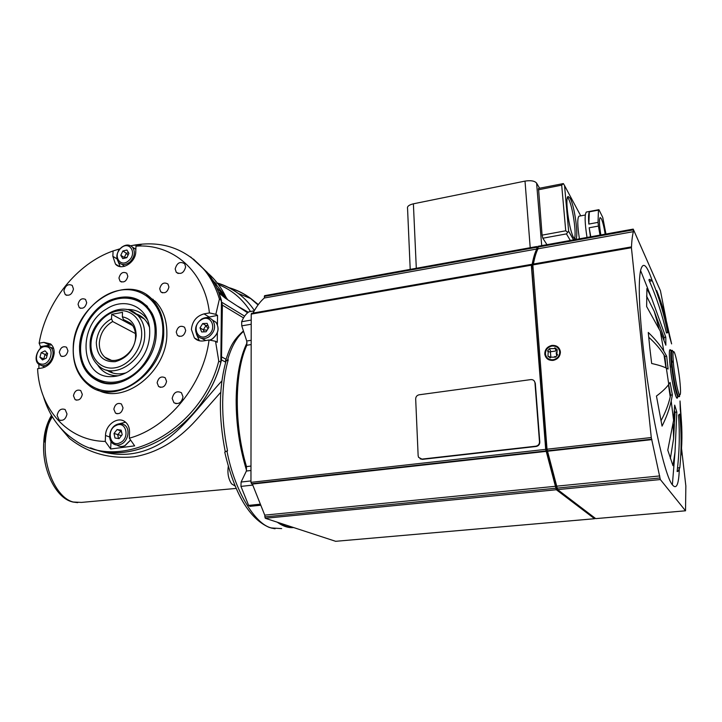 <?xml version="1.0" encoding="UTF-8"?>
<svg xmlns="http://www.w3.org/2000/svg" width="722" height="722" viewBox="0 0 722 722"><rect width="100%" height="100%" fill="white"/><g stroke="black" fill="none" stroke-linecap="round" stroke-linejoin="round"><path stroke-width="1.08" d="M600.821 234.957C599.251 225.02 599.034 219.208 600.153 217.53L601.354 218.712C602.771 221.862 604.043 227.015 605.153 234.172M567.546 197.305L568.413 198.586C572.546 205.599 576.824 234.172 574.414 238.765M573.728 237.773C569.162 230.742 564.613 196.935 568.16 196.492L570.136 198.252C574.721 206.032 579.026 238.585 575.542 239.244L573.728 237.773M587.013 237.448C584.766 222.917 584.54 214.443 586.336 212.042L586.634 211.988M590.461 236.825L589.179 227.764L598.412 226.076L598.051 222.367L588.827 224.073C588.34 217.557 588.502 213.477 589.323 211.835L598.43 210.12L590.018 211.347M579.423 238.82C577.419 225.914 577.248 218.378 578.927 216.203L579.197 216.149M555.624 357.146L550.931 357.173L550.245 357.913L547.935 356.154L548.242 351.614L547.52 351L549.496 348.627L554.171 348.591L554.857 347.851L557.185 349.601L556.888 354.15L557.619 354.764L555.624 357.146M554.658 356.533L555.976 356.731M550.796 357.291L547.935 356.154M554.857 347.851L556.13 350.946L550.886 351.704L550.417 352.273L550.868 357.228M550.886 351.704L549.496 348.627M556.698 355.865L556.184 352.679M559.117 349.619L560.218 350.739M551.996 346.028C556.427 345.811 559.008 347.805 559.731 351.993C559.568 356.172 557.366 358.753 553.115 359.764C548.801 359.962 546.238 358.049 545.435 354.006C545.471 349.755 547.664 347.092 551.996 346.028M558.287 348.32L559.667 349.213M551.942 345.405C556.788 345.17 559.604 347.345 560.389 351.93C560.2 356.478 557.799 359.294 553.169 360.386C548.458 360.603 545.67 358.518 544.785 354.123C544.83 349.475 547.213 346.569 551.942 345.405M648.708 337.21C655.179 343.04 660.278 348.961 664.005 354.971L664.872 356.415L666.162 368.003M665.792 318.619L671.613 343.898L669.52 336.632C666.83 320.451 662.552 305.099 656.695 290.578M665.792 337.237L665.855 345.197L660.305 331.245L646.65 306.543L646.903 288.52L651.632 298.258L665.792 337.237L664.041 337.481L663.969 340.017M667.742 332.851L666.839 332.499L666.451 333.013C662.336 314.846 656.488 297.13 648.897 279.865L649.466 279.297L652.3 280.804C659.087 297.464 664.24 314.81 667.742 332.851M679.294 469.508C678.743 484.697 676.433 489.796 672.372 484.796C664.339 475.69 649.222 405.466 642.797 343.636C639.024 306.769 638.284 282.383 640.567 270.497C642.932 261.229 646.795 264.595 652.165 280.614M669.745 362.065L670.548 367.272M649.764 347.544L648.275 332.445C654.71 338.618 659.881 344.836 663.78 351.109L666.659 356.172L668.112 369.032L666.343 368.085C662.922 366.415 658.031 364.89 651.668 363.5L649.764 347.544M680.963 455.32C682.471 440.303 682.227 424.924 680.214 409.175L680.025 400.972L681.559 423.263M679.826 467.721L677.976 471.421L677.11 471.511C679.402 452.694 679.88 433.904 678.545 415.132L679.709 414.094C681.532 432.189 681.568 450.059 679.826 467.721L677.525 467.946M676.821 412.091L675.025 451.9L672.985 465.681L667.787 450.158L673.599 420.339L674.682 405.132L676.821 412.091L675.061 412.298L673.59 438.561L670.35 458.66M672.362 394.898L671.198 401.089C669.411 409.13 666.361 417.469 662.056 426.115L656.451 396.053C662.02 391.893 666.117 388.012 668.762 384.393L670.088 382.425L672.362 394.898L670.576 395.124L670.224 396.802C668.509 404.519 665.422 412.524 660.973 420.8M547.429 358.933L546.825 357.426M548.828 359.782L547.944 358.491M550.417 352.273L547.52 351M598.908 209.642L602.753 217.43L605.948 234.027M590.795 236.762L589.179 227.764M588.827 224.073L589.323 211.835M598.43 210.12L598.051 222.367M598.412 226.076L600.009 235.101M542.087 235.146L565.732 230.796L567.709 232.303L566.454 233.892L542.827 238.215L542.087 235.146L538.513 188.424L563.368 183.578L561.689 185.139L538.377 189.796M563.368 183.578L564.55 185.599L568.638 231.266L567.709 232.303M564.55 185.599L580.75 215.86M410.213 269.378L407.56 208.559C406.964 206.492 408.905 204.904 413.39 203.812L525.011 181.105C530.796 180.202 534.659 180.87 536.608 183.117L539.596 188.207M546.978 244.677L542.827 238.215M530.814 379.601L419.094 394.799C416.928 395.313 415.791 396.694 415.673 398.932L418.146 455.762L418.57 457.342L421.955 459.111L535.832 446.205C538.206 445.691 539.424 444.238 539.487 441.837L534.957 382.669C534.461 380.521 533.08 379.492 530.814 379.601M534.172 380.864L535.291 383.192L539.803 442.117C539.749 444.517 538.531 445.97 536.157 446.476L422.379 459.363L420.06 458.795M532.565 264.821L531.888 268.837L532.863 268.665M531.888 268.837L545.733 446.088L546.762 445.979M545.733 446.088C549.271 462.251 553.034 476.574 557.023 489.056L557.375 489.02M557.023 489.056L557.51 489.426M532.692 264.162C534.045 257.312 535.733 252.24 537.764 248.946L537.962 248.91M532.8 264.243L547.014 449.21L557.628 489.615L595.731 518.631L685.521 510.797L660.341 479.552L651.28 437.532L631.425 247.772C631.759 240.625 632.418 235.255 633.384 231.663L633.275 229.199L660.449 290.776L666.108 319.557M538.08 246.382L538.016 248.801C536.175 252.303 534.65 257.384 533.423 264.035M594.666 517.845L594.54 518.721L556.328 489.742L545.697 449.355L531.329 265.2L531.419 264.378L532.015 265.127C533.278 258.052 534.867 252.682 536.798 249.018L536.744 246.527L537.971 248.26M681.532 448.335L685.846 485.942L685.53 510.797M251.761 313.384L251.22 314.106L250.958 482.35L251.518 483.758L252.366 484.074L264.739 515.129L265.29 518.279L335.631 541.301M264.793 295.731L264.288 298.005L536.798 249.018M538.016 248.801L633.384 231.663M264.739 515.129L555.769 486.258M264.288 298.005C260.164 301.625 256.4 306.651 253.007 313.077M252.366 484.074L546.581 451.34M671.722 360.531L673.346 362.787M674.447 410.592L675.061 412.298M668.626 384.582L670.576 395.124M646.551 296.047L654.285 311.507L664.041 337.481M652.3 280.804L649.502 281.255M666.659 356.172L664.872 356.415M279.396 522.909C284.242 526.158 288.962 527.701 293.547 527.547M249.379 311.678L249.054 311.787C246.103 313.637 243.63 316.949 241.653 321.723L241.762 325.857L246.743 341.028L246.825 345.26C234.451 371.731 233.874 424.834 246.491 466.592L246.382 471.033L241.112 482.034L240.949 486.402L248.63 505.4L250.011 506.339L260.2 505.292M557.077 486.123L659.773 475.933M547.908 451.196L651.948 439.626M111.341 372.525L111.314 372.038M155.031 301.444L154.959 300.975M123.471 319.566L122.343 316.814C131.314 318.673 135.926 324.963 136.187 335.685C134.4 349.538 127.406 358.202 115.204 361.677C103.219 362.191 96.919 355.838 96.297 342.625C97.335 331.867 102.416 323.925 111.522 318.79L112.659 321.525C104.663 326.272 100.214 333.411 99.329 342.932C99.167 348.997 101.008 353.753 104.861 357.2C115.123 367.002 135.646 353.383 135.546 336.632C135.646 331.046 134.021 326.579 130.682 323.212L123.471 319.566L131.187 323.727M112.659 321.525L135.429 333.564M138.904 315.956L141.909 316.877M139.066 316.046L142.063 316.994M112.867 373.03L110.728 371.505M112.668 372.976L110.538 371.424M111.522 318.79L111.702 314.35L122.505 312.364L122.343 316.814M111.702 314.35L132.677 325.631M201.185 319.873C191.041 325.812 197.675 342.201 207.62 335.504C217.882 329.476 211.023 313.104 201.185 319.873M201.411 319.214C195.175 324.476 193.956 330.107 197.738 336.118C200.806 339.06 204.47 339.34 208.721 336.957C214.885 331.84 216.185 326.272 212.629 320.252C209.533 317.102 205.788 316.759 201.411 319.214M207.106 323.357L202.701 323.564L200.003 327.86L201.682 331.958L206.086 331.768L208.802 327.463L207.106 323.357M204.145 331.849L203.306 329.81L205.996 325.541L202.701 323.564M207.972 328.772L205.996 325.541L207.972 325.451M207.088 330.18L203.306 329.81L200.003 327.86M235.101 486.023L231.572 483.839C228.396 479.065 227.304 473.253 228.287 466.412M258.314 304.558L249.505 297.572M258.106 304.837C249.704 296.571 239.975 290.831 228.91 287.618M120.023 248.792L113.083 250.949C76.839 263.557 46.027 302.184 39.132 343.203L43.871 342.363L50.576 343.916C53.13 346.037 54.331 349.123 54.186 353.184C53.067 361.099 49.123 366.009 42.354 367.922L37.589 368.716C39.394 408.733 67.399 440.88 105.268 441.431L110.683 448.994L134.644 445.853L129.328 438.191C168.298 427.632 203.604 384.375 209.064 339.981L203.64 340.883C199.913 341.425 196.817 340.432 194.362 337.887L191.402 329.485C192.287 321.218 196.501 316.019 204.037 313.88L209.425 312.924C204.886 270.876 172.405 243.332 135.962 246.166L141.295 244.532L132.631 245.399C161.999 240.083 186.168 248.576 205.12 270.858C211.465 278.945 216.23 288.349 219.407 299.07L215.842 314.314L209.425 312.924M217.448 324.729L217.548 315.388L206.555 317.581M130.763 245.787L132.631 245.399M190.59 256.906L207.187 272.275C213.522 280.335 218.279 289.712 221.455 300.415L219.407 299.07M57.11 415.421C58.374 410.078 61.054 408.12 65.151 409.536L67.002 413.959C65.81 419.184 63.184 421.188 59.123 419.96L57.11 415.421M182.585 399.113L181.908 400.52M172.17 398.436C173.677 392.389 176.764 390.494 181.448 392.759L183.009 396.838C181.601 402.75 178.578 404.708 173.93 402.714L172.17 398.436M175.175 268.972C176.971 262.799 180.13 261.057 184.67 263.774L185.635 266.914C183.929 272.988 180.807 274.784 176.267 272.293L175.175 268.972M63.888 290.903C65.395 285.407 68.175 283.584 72.227 285.434L73.473 289.008C72.038 294.414 69.294 296.282 65.242 294.594L63.888 290.903M51.587 344.863L40.54 346.605L40.242 348.491M151.999 299.305L153.109 299.278M147.098 306.092L140.925 301.435M79.528 346.37C80.449 327.364 93.309 307.843 109.879 300.271C128.471 293.123 142.622 297.626 152.315 313.763C155.095 319.485 156.403 325.911 156.232 333.041C156.412 363.202 123.742 391.55 100.385 382.073C86.243 376.162 79.294 364.267 79.528 346.37M97.344 389.781C124.545 405.241 167.314 371.334 166.863 333.717C166.999 320.721 163.352 310.135 155.925 301.967L146.774 295.009M73.211 347.706C73.635 304.585 127.884 271.084 152.793 300.126C160.239 308.312 163.894 318.934 163.741 331.994C164.318 373.256 114.311 407.542 88.382 384.889C77.732 376.171 72.678 363.78 73.211 347.706M162.829 331.894C163.659 304.549 142.785 285.551 119.229 290.37C95.665 294.811 74.583 321.128 73.355 347.435C71.785 373.797 91.017 394.492 115.33 390.638C139.635 387.191 162.36 359.177 162.829 331.894M39.132 343.203L40.54 346.605M82.308 394.374L80.729 390.557C77.037 389.221 74.619 390.945 73.463 395.737L75.088 399.6C78.77 400.881 81.171 399.14 82.308 394.374M166.574 381.36L165.185 377.759C161.123 375.882 158.443 377.57 157.134 382.813L158.587 386.478C162.64 388.283 165.302 386.577 166.574 381.36M168.921 287.013L167.928 284.017C163.948 281.842 161.205 283.421 159.715 288.764L160.744 291.814C164.724 293.935 167.45 292.329 168.921 287.013M86.694 302.68L85.521 299.422C81.857 297.789 79.375 299.422 78.057 304.323L79.267 307.626C82.922 309.206 85.395 307.554 86.694 302.68M127.83 276.3L126.801 273.259C123.002 271.337 120.384 272.934 118.959 278.051L120.023 281.138C123.823 283.015 126.422 281.399 127.83 276.3M67.949 350.802L66.559 347.246C62.949 345.838 60.54 347.526 59.33 352.291L60.756 355.901C64.357 357.255 66.758 355.558 67.949 350.802M123.02 407.849L121.413 403.986C117.551 402.488 115.024 404.221 113.841 409.193L115.493 413.11C119.356 414.554 121.865 412.794 123.02 407.849M185.698 330.468L184.57 327.256C180.473 325.071 177.693 326.687 176.249 332.102L177.413 335.378C181.511 337.49 184.272 335.847 185.698 330.468M209.064 339.981L215.535 341.28L218.757 361.072C201.239 430.673 121.007 472.991 75.738 440.862C59.989 430.619 49.222 415.809 43.419 396.45M38.889 364.366L38.898 368.5M99.275 381.261L106.748 383.508M221.455 300.415L220.842 362.227C204.958 424.419 137.478 467.423 91.171 448.073M220.842 362.227L218.757 361.072M217.548 315.388L215.842 314.314M215.535 341.28L217.259 342.282L217.367 332.436M118.282 261.933L120.141 266.571M135.962 246.166L135.772 251.572C135.862 262.519 121.504 271.319 115.475 264.099L112.858 256.31L113.083 250.949M118.57 249.289L118.507 250.895M105.268 441.431L105.511 435.483C105.565 424.68 117.966 415.971 125.105 421.828C128.11 424.193 129.59 427.65 129.536 432.198L129.328 438.191M110.989 441.359L110.683 448.994M125.574 422.199L119.229 423.787M196.51 334.34L199.416 340.793M41.371 364.087C50.396 365.756 55.386 347.435 46.145 346.704C37.192 345.116 32.183 363.22 41.371 364.087M41.831 365.603C50.107 367.281 57.137 351.785 50.242 347.12L47.237 345.874C38.88 344.295 31.958 359.944 39.042 364.484L41.831 365.603M39.918 357.228L42.508 359.944L46.361 358.094L47.616 353.527L45.008 350.829L41.172 352.679L39.918 357.228L43.798 358.924L45.044 354.394L41.172 352.679M44.069 359.195L45.369 358.572M46.948 355.955L45.044 354.394L47.363 353.275M121.052 248.007C112.235 255.119 120.141 268.449 128.678 260.687C137.586 253.458 129.482 240.218 121.052 248.007M121.233 247.601C116.359 252.763 115.538 257.745 118.778 262.528C121.973 265.362 125.682 265.191 129.906 261.996C134.734 256.906 135.61 251.969 132.523 247.186C129.301 244.198 125.538 244.334 121.233 247.601M126.919 250.02L122.848 251.003L120.791 255.299L122.785 258.629L126.855 257.655L128.931 253.341L126.919 250.02M124.698 258.169L124.301 257.501L126.35 253.223L122.848 251.003M128.002 255.272L126.35 253.223L128.534 252.691M126.964 257.438L124.301 257.501L120.791 255.299M106.793 370.079C112.343 373.915 118.742 374.844 125.971 372.868M97.614 364.899C102.307 372.173 109.031 375.801 117.794 375.774L118.354 375.747M102.885 382.507L103.697 383.003M154.003 317.806L146.909 306.209C134.969 295.352 120.998 294.549 105.015 303.818C79.221 319.052 71.64 362.128 92.786 377.444C100.656 383.4 109.897 384.979 120.502 382.182M104.771 304.224C86.369 315.812 76 342.273 82.534 361.56C88.779 380.999 111.089 388.472 130.258 376.568C149.535 364.953 160.122 336.885 152.721 317.653C145.6 298.24 123.065 292.365 104.771 304.224M106.459 309.034C76.649 326.028 80.286 378.906 112.181 376.595C117.713 376.406 123.137 374.691 128.462 371.46C143.922 360.477 150.952 345.82 149.535 327.481C146.927 306.074 124.392 296.941 106.459 309.034M147.487 319.81C142.451 312.527 135.492 309.097 126.612 309.53M149.544 327.544C146.963 320.64 142.487 316.074 136.115 313.862M116.179 425.438C105.999 429.689 109.906 447.839 120.005 442.785C130.321 438.48 126.206 420.276 116.179 425.438M116.666 424.554C109.347 427.577 107.127 440.113 113.3 443.84C115.628 445.321 118.2 445.456 121.016 444.247C128.263 441.286 130.583 428.958 124.653 425.105C122.262 423.462 119.599 423.282 116.666 424.554M121.179 430.15L117.09 429.536L114.004 433.471L114.997 438.019L119.094 438.642L122.189 434.698L121.179 430.15M118.534 438.561L117.722 434.87L120.8 430.962L117.09 429.536M121.847 433.164L120.8 430.962L121.377 431.052M121.449 435.646L114.004 433.471M220.751 392.281L196.095 420.132C177.431 440.772 156.782 452.992 134.148 456.809C109.356 459.156 87.768 453.01 69.393 438.371L59.556 426.837M51.966 416.215C48.184 423.227 45.964 431.765 45.333 441.828C43.374 469.038 57.354 498.361 73.292 502.025L81.478 502.404L236.13 488.424M91.216 448.118C116.486 458.154 140.375 456.105 162.883 441.981C183.939 428.624 203.613 400.665 221.889 380.9M247.628 312.816L225.129 298.051L218.965 293.015L222.385 305.126L221.492 359.926C206.573 423.516 137.406 468.172 90.449 447.839M247.095 342.706C240.128 356.912 236.482 376.099 236.148 400.259C236.148 424.509 239.632 447.911 246.59 470.473M277.257 522.205C282.889 526.266 288.34 528.062 293.628 527.574M243.567 331.353C236.726 337.255 231.41 346.759 227.629 359.872L228.26 359.773C224.741 371.965 222.881 386.099 222.683 402.19C222.556 418.309 224.172 434.536 227.538 450.889L226.943 450.961C234.388 490.319 254.812 524.163 271.328 527.944L281.679 528.603M71.947 501.799L73.292 502.025M193.46 259.081L206.826 272.023M218.45 291.796L225.517 296.742M227.701 299.738L226.013 297.247C221.284 287.401 215.039 279.179 207.286 272.609M258.034 304.937L250.57 298.493C243.928 293.574 236.663 289.973 228.775 287.699M237.267 306.011L248.35 312.256M227.629 359.872L225.399 361.199L225.833 361.731M225.192 451.367C218.495 417.28 218.775 387.182 226.022 361.09L228.26 359.773M269.008 527.331C249.162 518.567 234.415 493.505 224.75 452.143L226.943 450.961M269.089 527.385L271.328 527.944M226.771 299.125L225.76 297.338M677.705 396.369C677.083 404.257 672.308 385.81 670.26 367.128C668.789 352.48 669.086 347.047 671.153 350.838M673.816 367.363C672.534 354.845 672.705 349.8 674.348 352.246C676.252 357.228 678.021 366.144 679.646 378.987C680.936 391.234 680.81 396.423 679.249 394.555C677.326 389.844 675.521 380.783 673.816 367.363M678.707 396.604L677.471 395.981C675.431 391.08 673.509 381.514 671.722 367.29C670.63 357.191 670.521 351.578 671.406 350.441L672.967 351.217C673.112 352.498 672.326 353.554 673.797 367.336C675.25 379.023 676.902 387.795 678.761 393.643C679.799 396.08 679.844 397.064 678.906 396.586L678.111 395.9C676.072 390.999 674.158 381.433 672.362 367.2C671.27 357.101 671.162 351.488 672.038 350.35L672.381 350.405M678.111 396.694L676.929 397.344C677.019 401.324 672.182 385.783 670.278 367.155C668.482 349.213 669.872 350.712 669.971 350.423L671.613 350.414M565.732 230.796L561.689 185.139M573.62 239.866L568.638 231.248L564.559 185.644M566.454 233.892L570.308 240.462M536.608 183.117L541.699 245.633M525.011 181.105L530.21 247.709M413.39 203.812L416.305 268.277M335.495 541.319L594.54 518.721M265.29 518.279L556.328 489.742M264.279 296.417L536.663 247.294M537.881 247.077L633.185 229.894M264.748 516.916L555.922 488.216M251.518 483.758L546.112 450.934M251.22 314.106L531.329 265.2M532.574 264.983L631.001 247.79M250.958 482.35L545.697 449.355M246.825 345.26L251.175 344.556M246.743 341.028L251.184 340.297M241.762 325.857L251.202 324.241M241.653 321.723L251.211 320.072M249.054 311.787L254.198 310.884M248.63 505.4L259.758 504.245M240.949 486.402L252.691 485.103M241.112 482.034L250.958 480.924M246.382 471.033L250.976 470.5M246.491 466.592L250.985 466.06M559.487 350.594L560.037 350.522M547.014 449.21L651.28 437.532M595.686 518.622L685.503 510.788M557.628 489.615L660.341 479.552M557.231 488.09L659.998 477.964M547.429 450.79L651.632 439.184M129.464 310.261L137.676 315.27C142.496 320.27 144.842 326.858 144.716 335.044C144.932 360.007 114.446 380.449 99.031 366.135C92.822 360.82 89.844 353.491 90.097 344.141M141.674 334.728C142.243 319.359 130.628 308.384 117.19 311.011C103.751 313.411 91.613 328.528 90.999 343.555C90.187 358.608 101.279 370.124 114.96 367.814C128.633 365.729 141.304 350.071 141.674 334.728M201.411 338.329L205.869 340.513M209.741 340.116L212.169 338.97C218.297 333.88 219.587 328.339 216.04 322.346L212.394 319.99M208.956 316.904L204.037 313.88M49.637 344.999L43.871 342.363M116.946 258.837L112.858 256.31M109.663 437.018L105.511 435.483M53.645 348.527L51.695 347.778M41.56 365.558L44.944 367.137M122.469 264.793L124.617 266.292M135.853 249.216L133.29 247.682M130.628 440.068L125.023 445.664C122.189 446.882 119.59 446.747 117.217 445.257C119.536 446.738 122.099 446.873 124.906 445.664L130.565 439.969M124.653 425.105L125.123 425.285M225.706 362.173L221.492 359.926M44.593 441.972C45.242 432.325 47.814 423.931 52.309 416.793M243.513 317.888L222.385 305.126M221.88 357.02L225.995 359.231M222.051 302.428L244.623 316.164M215.237 282.483L213.766 282.094L215.174 282.41M217.241 282.979C224.867 285.208 231.897 288.719 238.332 293.493C244.523 298.141 249.884 303.818 254.406 310.532M212.16 279.378L225.49 296.661M250.489 311.48C242.357 298.791 231.681 289.829 218.459 284.594M216.483 283.854L214.344 283.141M598.809 209.687L586.336 212.042M585.289 215.003L578.927 216.203M559.731 351.993L560.38 352.814M665.955 367.904L664.005 354.971M660.305 331.245L663.78 351.109M651.632 298.258L640.567 270.497M666.343 368.085L668.762 384.393M672.372 484.796L675.025 451.9M673.599 420.339L671.198 401.089M548.034 351.397L549.352 351.767M568.629 231.284L573.593 239.875M335.577 541.319L594.567 518.73M264.568 295.677L536.744 246.527M537.962 246.31L633.194 229.109M251.527 313.33L531.419 264.378M532.674 264.162L631.01 246.969M673.184 423.715L673.59 438.561M668.464 384.799L670.224 396.802M659.024 328.483L654.285 311.507M666.839 332.499L666.343 332.562M677.976 471.421L677.11 471.502M249.234 311.705L254.234 310.821M144.256 318.934L137.676 315.27C122 298.61 90.34 318.492 90.106 343.961M111.143 360.179L104.861 357.2M212.629 320.252L216.04 322.346C219.659 328.357 218.405 333.907 212.277 338.988L209.849 340.134M205.833 340.522L204.479 340.206M207.187 272.275L205.12 270.858M152.793 300.126L155.925 301.967M177.413 335.378L179.282 336.416M115.493 413.11L117.154 413.778M60.756 355.901L62.101 356.506M120.023 281.138L121.495 282.013M79.267 307.626L80.629 308.339M160.744 291.814L162.423 292.834M158.587 386.478L160.455 387.362M75.088 399.6L76.532 400.178M101.775 382.263L100.385 382.073M66.695 295.343L65.242 294.594M178.172 273.494L176.267 272.293M176.159 403.688L173.93 402.714M60.666 420.502L59.123 419.96M115.475 264.099L119.175 266.355M194.362 337.887L199.362 340.739M50.242 347.12L53.699 348.69M132.523 247.186L135.853 249.343M117.794 375.774L112.181 376.595M146.909 306.209L147.523 306.561M43.735 442.64C41.831 469.237 55.612 497.575 71.848 501.745M218.685 292.365L226.203 297.608L216.708 287.798M217.322 283.087C224.84 285.398 231.843 288.872 238.332 293.493L250.57 298.493M225.553 360.675C229.704 348.888 231.672 341.298 243.431 330.938M275.073 528.775L270.912 527.962M77.678 502.656L72.823 502.025M43.753 442.405C44.168 432.505 46.74 423.48 51.461 415.34"/></g></svg>
